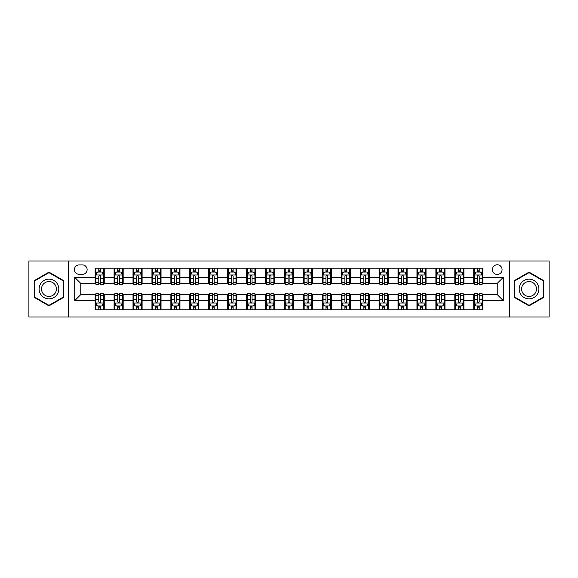 <?xml version="1.0" encoding="UTF-8"?>
<svg xmlns="http://www.w3.org/2000/svg" width="578" height="578" viewBox="0 0 578 578"><rect width="100%" height="100%" fill="white"/><g stroke="black" fill="none" stroke-linecap="round" stroke-linejoin="round"><path stroke-width="0.87" d="M497.232 264.767A4.848 4.848 0 0 0 492.384 269.615A4.848 4.848 0 0 0 497.232 274.463A4.848 4.848 0 0 0 502.08 269.615A4.848 4.848 0 0 0 497.232 264.767M509.348 317.019L549.1 317.019L549.1 260.981L509.348 260.981L509.348 317.019L68.652 317.019L68.652 260.981L28.9 260.981L28.9 317.019L68.652 317.019M79.099 274.312L82.437 274.312A4.696 4.696 0 0 0 87.126 269.615A4.696 4.696 0 0 0 82.437 264.919L79.099 264.919A4.696 4.696 0 0 0 74.41 269.615A4.696 4.696 0 0 0 79.099 274.312M509.348 260.981L68.652 260.981M95.153 300.661L74.714 300.661L74.714 277.339L95.153 277.339L95.153 283.393L80.768 283.393L80.768 294.607L95.153 294.607L95.153 309.822L482.847 309.822L482.847 294.607L497.232 294.607L497.232 283.393L482.847 283.393L482.847 277.339L503.286 277.339L503.286 300.661L482.847 300.661M482.847 277.339L482.847 268.178L95.153 268.178L95.153 277.339M473.758 268.178L473.758 283.393L474.516 283.393M477.392 283.393L479.213 283.393M482.088 283.393L482.847 283.393M473.758 283.393L463.159 283.393M454.828 268.178L454.828 283.393L455.587 283.393M458.462 283.393L460.283 283.393M454.828 283.393L444.229 283.393M435.899 268.178L435.899 283.393L436.657 283.393M439.533 283.393L441.346 283.393M435.899 283.393L425.3 283.393M416.969 268.178L416.969 283.393L417.728 283.393M420.603 283.393L422.417 283.393M416.969 283.393L406.37 283.393M398.04 268.178L398.04 283.393L398.798 283.393M401.674 283.393L403.487 283.393M398.04 283.393L387.433 283.393M379.11 268.178L379.11 283.393L379.862 283.393M382.744 283.393L384.558 283.393M379.11 283.393L368.504 283.393M360.181 268.178L360.181 283.393L360.932 283.393M363.815 283.393L365.628 283.393M360.181 283.393L349.574 283.393M341.244 268.178L341.244 283.393L342.003 283.393M344.878 283.393L346.699 283.393M341.244 283.393L330.645 283.393M322.314 268.178L322.314 283.393L323.073 283.393M325.949 283.393L327.769 283.393M322.314 283.393L311.715 283.393M303.385 268.178L303.385 283.393L304.144 283.393M307.019 283.393L308.84 283.393M303.385 283.393L292.786 283.393M284.455 268.178L284.455 283.393L285.214 283.393M288.09 283.393L289.91 283.393M284.455 283.393L273.856 283.393M265.526 268.178L265.526 283.393L266.285 283.393M269.16 283.393L270.981 283.393M265.526 283.393L254.927 283.393M246.596 268.178L246.596 283.393L247.355 283.393M250.231 283.393L252.051 283.393M246.596 283.393L235.997 283.393M227.667 268.178L227.667 283.393L228.426 283.393M231.301 283.393L233.122 283.393M227.667 283.393L217.068 283.393M208.737 268.178L208.737 283.393L209.496 283.393M212.372 283.393L214.185 283.393M208.737 283.393L198.138 283.393M189.808 268.178L189.808 283.393L190.567 283.393M193.442 283.393L195.256 283.393M189.808 283.393L179.202 283.393M170.878 268.178L170.878 283.393L171.63 283.393M174.513 283.393L176.326 283.393M170.878 283.393L160.272 283.393M151.949 268.178L151.949 283.393L152.7 283.393M155.583 283.393L157.397 283.393M151.949 283.393L141.343 283.393M133.012 268.178L133.012 283.393L133.771 283.393M136.654 283.393L138.467 283.393M133.012 283.393L122.413 283.393M114.083 268.178L114.083 283.393L114.841 283.393M117.717 283.393L119.538 283.393M114.083 283.393L103.484 283.393M95.153 283.393L95.912 283.393M98.787 283.393L100.608 283.393M95.153 294.607L95.912 294.607M98.787 294.607L100.608 294.607M103.484 294.607L104.242 294.607L104.242 309.822M114.841 294.607L104.242 294.607M117.717 294.607L119.538 294.607M122.413 294.607L123.172 294.607L123.172 309.822M133.771 294.607L123.172 294.607M136.654 294.607L138.467 294.607M141.343 294.607L142.101 294.607L142.101 309.822M152.7 294.607L142.101 294.607M155.583 294.607L157.397 294.607M160.272 294.607L161.031 294.607L161.031 309.822M171.63 294.607L161.031 294.607M174.513 294.607L176.326 294.607M179.202 294.607L179.96 294.607L179.96 309.822M190.567 294.607L179.96 294.607M193.442 294.607L195.256 294.607M198.138 294.607L198.89 294.607L198.89 309.822M209.496 294.607L198.89 294.607M212.372 294.607L214.185 294.607M217.068 294.607L217.819 294.607L217.819 309.822M228.426 294.607L217.819 294.607M231.301 294.607L233.122 294.607M235.997 294.607L236.756 294.607L236.756 309.822M247.355 294.607L236.756 294.607M250.231 294.607L252.051 294.607M254.927 294.607L255.686 294.607L255.686 309.822M266.285 294.607L255.686 294.607M269.16 294.607L270.981 294.607M273.856 294.607L274.615 294.607L274.615 309.822M285.214 294.607L274.615 294.607M288.09 294.607L289.91 294.607M292.786 294.607L293.545 294.607L293.545 309.822M304.144 294.607L293.545 294.607M307.019 294.607L308.84 294.607M311.715 294.607L312.474 294.607L312.474 309.822M323.073 294.607L312.474 294.607M325.949 294.607L327.769 294.607M330.645 294.607L331.404 294.607L331.404 309.822M342.003 294.607L331.404 294.607M344.878 294.607L346.699 294.607M349.574 294.607L350.333 294.607L350.333 309.822M360.932 294.607L350.333 294.607M363.815 294.607L365.628 294.607M368.504 294.607L369.263 294.607L369.263 309.822M379.862 294.607L369.263 294.607M382.744 294.607L384.558 294.607M387.433 294.607L388.192 294.607L388.192 309.822M398.798 294.607L388.192 294.607M401.674 294.607L403.487 294.607M406.37 294.607L407.122 294.607L407.122 309.822M417.728 294.607L407.122 294.607M420.603 294.607L422.417 294.607M425.3 294.607L426.051 294.607L426.051 309.822M436.657 294.607L426.051 294.607M439.533 294.607L441.346 294.607M444.229 294.607L444.988 294.607L444.988 309.822M455.587 294.607L444.988 294.607M458.462 294.607L460.283 294.607M463.159 294.607L463.917 294.607L463.917 309.822M474.516 294.607L463.917 294.607M477.392 294.607L479.213 294.607M482.088 294.607L482.847 294.607M104.242 268.178L104.242 283.393M95.153 271.963L95.912 271.963M98.787 271.963L100.608 271.963M103.484 271.963L104.242 271.963M95.153 306.037L95.912 306.037M98.787 306.037L100.608 306.037M103.484 306.037L104.242 306.037M114.083 294.607L114.083 309.822M123.172 268.178L123.172 283.393M114.083 271.963L114.841 271.963M117.717 271.963L119.538 271.963M122.413 271.963L123.172 271.963M114.083 306.037L114.841 306.037M117.717 306.037L119.538 306.037M122.413 306.037L123.172 306.037M133.012 294.607L133.012 309.822M133.012 306.037L133.771 306.037M136.654 306.037L138.467 306.037M141.343 306.037L142.101 306.037M142.101 268.178L142.101 283.393M133.012 271.963L133.771 271.963M136.654 271.963L138.467 271.963M141.343 271.963L142.101 271.963M151.949 294.607L151.949 309.822M151.949 306.037L152.7 306.037M155.583 306.037L157.397 306.037M160.272 306.037L161.031 306.037M161.031 268.178L161.031 283.393M151.949 271.963L152.7 271.963M155.583 271.963L157.397 271.963M160.272 271.963L161.031 271.963M170.878 294.607L170.878 309.822M170.878 306.037L171.63 306.037M174.513 306.037L176.326 306.037M179.202 306.037L179.96 306.037M179.96 268.178L179.96 283.393M170.878 271.963L171.63 271.963M174.513 271.963L176.326 271.963M179.202 271.963L179.96 271.963M189.808 294.607L189.808 309.822M189.808 306.037L190.567 306.037M193.442 306.037L195.256 306.037M198.138 306.037L198.89 306.037M198.89 268.178L198.89 283.393M189.808 271.963L190.567 271.963M193.442 271.963L195.256 271.963M198.138 271.963L198.89 271.963M208.737 294.607L208.737 309.822M208.737 306.037L209.496 306.037M212.372 306.037L214.185 306.037M217.068 306.037L217.819 306.037M217.819 268.178L217.819 283.393M208.737 271.963L209.496 271.963M212.372 271.963L214.185 271.963M217.068 271.963L217.819 271.963M227.667 294.607L227.667 309.822M227.667 306.037L228.426 306.037M231.301 306.037L233.122 306.037M235.997 306.037L236.756 306.037M236.756 268.178L236.756 283.393M227.667 271.963L228.426 271.963M231.301 271.963L233.122 271.963M235.997 271.963L236.756 271.963M246.596 294.607L246.596 309.822M246.596 306.037L247.355 306.037M250.231 306.037L252.051 306.037M254.927 306.037L255.686 306.037M255.686 268.178L255.686 283.393M246.596 271.963L247.355 271.963M250.231 271.963L252.051 271.963M254.927 271.963L255.686 271.963M265.526 294.607L265.526 309.822M265.526 306.037L266.285 306.037M269.16 306.037L270.981 306.037M273.856 306.037L274.615 306.037M274.615 268.178L274.615 283.393M265.526 271.963L266.285 271.963M269.16 271.963L270.981 271.963M273.856 271.963L274.615 271.963M284.455 294.607L284.455 309.822M284.455 306.037L285.214 306.037M288.09 306.037L289.91 306.037M292.786 306.037L293.545 306.037M293.545 268.178L293.545 283.393M284.455 271.963L285.214 271.963M288.09 271.963L289.91 271.963M292.786 271.963L293.545 271.963M303.385 294.607L303.385 309.822M303.385 306.037L304.144 306.037M307.019 306.037L308.84 306.037M311.715 306.037L312.474 306.037M312.474 268.178L312.474 283.393M303.385 271.963L304.144 271.963M307.019 271.963L308.84 271.963M311.715 271.963L312.474 271.963M322.314 294.607L322.314 309.822M322.314 306.037L323.073 306.037M325.949 306.037L327.769 306.037M330.645 306.037L331.404 306.037M331.404 268.178L331.404 283.393M322.314 271.963L323.073 271.963M325.949 271.963L327.769 271.963M330.645 271.963L331.404 271.963M341.244 294.607L341.244 309.822M341.244 306.037L342.003 306.037M344.878 306.037L346.699 306.037M349.574 306.037L350.333 306.037M350.333 268.178L350.333 283.393M341.244 271.963L342.003 271.963M344.878 271.963L346.699 271.963M349.574 271.963L350.333 271.963M360.181 294.607L360.181 309.822M360.181 306.037L360.932 306.037M363.815 306.037L365.628 306.037M368.504 306.037L369.263 306.037M369.263 268.178L369.263 283.393M360.181 271.963L360.932 271.963M363.815 271.963L365.628 271.963M368.504 271.963L369.263 271.963M379.11 294.607L379.11 309.822M379.11 306.037L379.862 306.037M382.744 306.037L384.558 306.037M387.433 306.037L388.192 306.037M388.192 268.178L388.192 283.393M379.11 271.963L379.862 271.963M382.744 271.963L384.558 271.963M387.433 271.963L388.192 271.963M398.04 294.607L398.04 309.822M398.04 306.037L398.798 306.037M401.674 306.037L403.487 306.037M406.37 306.037L407.122 306.037M407.122 268.178L407.122 283.393M398.04 271.963L398.798 271.963M401.674 271.963L403.487 271.963M406.37 271.963L407.122 271.963M416.969 294.607L416.969 309.822M416.969 306.037L417.728 306.037M420.603 306.037L422.417 306.037M425.3 306.037L426.051 306.037M426.051 268.178L426.051 283.393M416.969 271.963L417.728 271.963M420.603 271.963L422.417 271.963M425.3 271.963L426.051 271.963M435.899 294.607L435.899 309.822M435.899 306.037L436.657 306.037M439.533 306.037L441.346 306.037M444.229 306.037L444.988 306.037M444.988 268.178L444.988 283.393M435.899 271.963L436.657 271.963M439.533 271.963L441.346 271.963M444.229 271.963L444.988 271.963M454.828 294.607L454.828 309.822M454.828 306.037L455.587 306.037M458.462 306.037L460.283 306.037M463.159 306.037L463.917 306.037M463.917 268.178L463.917 283.393M454.828 271.963L455.587 271.963M458.462 271.963L460.283 271.963M463.159 271.963L463.917 271.963M473.758 294.607L473.758 309.822M473.758 306.037L474.516 306.037M477.392 306.037L479.213 306.037M482.088 306.037L482.847 306.037M473.758 271.963L474.516 271.963M477.392 271.963L479.213 271.963M482.088 271.963L482.847 271.963M80.768 283.393L74.714 277.339M80.768 294.607L74.714 300.661M503.286 277.339L497.232 283.393M503.286 300.661L497.232 294.607M48.964 305.878L63.58 297.439L63.58 280.561L48.964 272.122L34.355 280.561L34.355 297.439L48.964 305.878M543.645 280.561L529.036 272.122L514.42 280.561L514.42 297.439L529.036 305.878L543.645 297.439L543.645 280.561M100.608 270.143L98.787 270.143M103.484 282.404L100.608 282.404L100.608 284.304L103.484 284.304L103.484 275.07L101.974 272.036L97.429 272.036L95.912 275.07L95.912 284.304L98.787 284.304L98.787 282.404L95.912 282.404M95.912 275.07L95.912 268.178M103.484 275.07L103.484 268.178M98.787 272.036L98.787 268.178M100.608 268.178L100.608 272.036M100.608 282.404L100.608 276.205C100.001 275.034 99.394 275.034 98.787 276.205L98.787 282.404M98.787 307.857L100.608 307.857M95.912 295.596L98.787 295.596L98.787 293.696L95.912 293.696L95.912 302.93L97.429 305.964L101.974 305.964L103.484 302.93L103.484 293.696L100.608 293.696L100.608 295.596L103.484 295.596M103.484 302.93L103.484 309.822M95.912 302.93L95.912 309.822M100.608 305.964L100.608 309.822M98.787 309.822L98.787 305.964M98.787 295.596L98.787 301.795C99.394 302.966 100.001 302.966 100.608 301.795L100.608 295.596M119.538 270.143L117.717 270.143M122.413 282.404L119.538 282.404L119.538 284.304L122.413 284.304L122.413 275.07L120.903 272.036L116.359 272.036L114.841 275.07L114.841 284.304L117.717 284.304L117.717 282.404L114.841 282.404M114.841 275.07L114.841 268.178M122.413 275.07L122.413 268.178M117.717 272.036L117.717 268.178M119.538 268.178L119.538 272.036M119.538 282.404L119.538 276.205C118.931 275.034 118.324 275.034 117.717 276.205L117.717 282.404M138.467 270.143L136.654 270.143M141.343 282.404L138.467 282.404L138.467 284.304L141.343 284.304L141.343 275.07L139.833 272.036L135.288 272.036L133.771 275.07L133.771 284.304L136.654 284.304L136.654 282.404L133.771 282.404M133.771 275.07L133.771 268.178M141.343 275.07L141.343 268.178M136.654 272.036L136.654 268.178M138.467 268.178L138.467 272.036M138.467 282.404L138.467 276.205C137.86 275.034 137.253 275.034 136.654 276.205L136.654 282.404M157.397 270.143L155.583 270.143M160.272 282.404L157.397 282.404L157.397 284.304L160.272 284.304L160.272 275.07L158.762 272.036L154.218 272.036L152.7 275.07L152.7 284.304L155.583 284.304L155.583 282.404L152.7 282.404M152.7 275.07L152.7 268.178M160.272 275.07L160.272 268.178M155.583 272.036L155.583 268.178M157.397 268.178L157.397 272.036M157.397 282.404L157.397 276.205C156.79 275.034 156.19 275.034 155.583 276.205L155.583 282.404M117.717 307.857L119.538 307.857M114.841 295.596L117.717 295.596L117.717 293.696L114.841 293.696L114.841 302.93L116.359 305.964L120.903 305.964L122.413 302.93L122.413 293.696L119.538 293.696L119.538 295.596L122.413 295.596M122.413 302.93L122.413 309.822M114.841 302.93L114.841 309.822M119.538 305.964L119.538 309.822M117.717 309.822L117.717 305.964M117.717 295.596L117.717 301.795C118.324 302.966 118.931 302.966 119.538 301.795L119.538 295.596M136.654 307.857L138.467 307.857M133.771 295.596L136.654 295.596L136.654 293.696L133.771 293.696L133.771 302.93L135.288 305.964L139.833 305.964L141.343 302.93L141.343 293.696L138.467 293.696L138.467 295.596L141.343 295.596M141.343 302.93L141.343 309.822M133.771 302.93L133.771 309.822M138.467 305.964L138.467 309.822M136.654 309.822L136.654 305.964M136.654 295.596L136.654 301.795C137.253 302.966 137.86 302.966 138.467 301.795L138.467 295.596M155.583 307.857L157.397 307.857M152.7 295.596L155.583 295.596L155.583 293.696L152.7 293.696L152.7 302.93L154.218 305.964L158.762 305.964L160.272 302.93L160.272 293.696L157.397 293.696L157.397 295.596L160.272 295.596M160.272 302.93L160.272 309.822M152.7 302.93L152.7 309.822M157.397 305.964L157.397 309.822M155.583 309.822L155.583 305.964M155.583 295.596L155.583 301.795C156.183 302.966 156.79 302.966 157.397 301.795L157.397 295.596M176.326 270.143L174.513 270.143M179.202 282.404L176.326 282.404L176.326 284.304L179.202 284.304L179.202 275.07L177.692 272.036L173.147 272.036L171.63 275.07L171.63 284.304L174.513 284.304L174.513 282.404L171.63 282.404M171.63 275.07L171.63 268.178M179.202 275.07L179.202 268.178M174.513 272.036L174.513 268.178M176.326 268.178L176.326 272.036M176.326 282.404L176.326 276.205C175.726 275.034 175.12 275.034 174.513 276.205L174.513 282.404M174.513 307.857L176.326 307.857M171.63 295.596L174.513 295.596L174.513 293.696L171.63 293.696L171.63 302.93L173.147 305.964L177.692 305.964L179.202 302.93L179.202 293.696L176.326 293.696L176.326 295.596L179.202 295.596M179.202 302.93L179.202 309.822M171.63 302.93L171.63 309.822M176.326 305.964L176.326 309.822M174.513 309.822L174.513 305.964M174.513 295.596L174.513 301.795C175.112 302.966 175.719 302.966 176.326 301.795L176.326 295.596M57.489 284.08A9.84 9.84 0 0 0 44.044 280.474A9.84 9.84 0 0 0 40.438 293.92A9.84 9.84 0 0 0 53.891 297.526A9.84 9.84 0 0 0 57.489 284.08M55.423 285.272A7.456 7.456 0 0 0 45.243 282.548A7.456 7.456 0 0 0 42.512 292.728A7.456 7.456 0 0 0 52.692 295.452A7.456 7.456 0 0 0 55.423 285.272M48.964 305.35L34.803 297.179L34.803 280.821L48.964 272.65L63.125 280.821L63.125 297.179L48.964 305.35M529.036 298.84A9.84 9.84 0 0 0 538.877 289A9.84 9.84 0 0 0 529.036 279.16A9.84 9.84 0 0 0 519.189 289A9.84 9.84 0 0 0 529.036 298.84M529.036 296.456A7.456 7.456 0 0 0 536.485 289A7.456 7.456 0 0 0 529.036 281.544A7.456 7.456 0 0 0 521.58 289A7.456 7.456 0 0 0 529.036 296.456M514.875 280.821L529.036 272.65L543.197 280.821L543.197 297.179L529.036 305.35L514.875 297.179L514.875 280.821M195.256 270.143L193.442 270.143M198.138 282.404L195.256 282.404L195.256 284.304L198.138 284.304L198.138 275.07L196.621 272.036L192.077 272.036L190.567 275.07L190.567 284.304L193.442 284.304L193.442 282.404L190.567 282.404M190.567 275.07L190.567 268.178M198.138 275.07L198.138 268.178M193.442 272.036L193.442 268.178M195.256 268.178L195.256 272.036M195.256 282.404L195.256 276.205C194.656 275.034 194.049 275.034 193.442 276.205L193.442 282.404M214.185 270.143L212.372 270.143M217.068 282.404L214.185 282.404L214.185 284.304L217.068 284.304L217.068 275.07L215.551 272.036L211.006 272.036L209.496 275.07L209.496 284.304L212.372 284.304L212.372 282.404L209.496 282.404M209.496 275.07L209.496 268.178M217.068 275.07L217.068 268.178M212.372 272.036L212.372 268.178M214.185 268.178L214.185 272.036M214.185 282.404L214.185 276.205C213.585 275.034 212.979 275.034 212.372 276.205L212.372 282.404M233.122 270.143L231.301 270.143M235.997 282.404L233.122 282.404L233.122 284.304L235.997 284.304L235.997 275.07L234.48 272.036L229.936 272.036L228.426 275.07L228.426 284.304L231.301 284.304L231.301 282.404L228.426 282.404M228.426 275.07L228.426 268.178M235.997 275.07L235.997 268.178M231.301 272.036L231.301 268.178M233.122 268.178L233.122 272.036M233.122 282.404L233.122 276.205C232.515 275.034 231.908 275.034 231.301 276.205L231.301 282.404M252.051 270.143L250.231 270.143M254.927 282.404L252.051 282.404L252.051 284.304L254.927 284.304L254.927 275.07L253.41 272.036L248.865 272.036L247.355 275.07L247.355 284.304L250.231 284.304L250.231 282.404L247.355 282.404M247.355 275.07L247.355 268.178M254.927 275.07L254.927 268.178M250.231 272.036L250.231 268.178M252.051 268.178L252.051 272.036M252.051 282.404L252.051 276.205C251.444 275.034 250.838 275.034 250.231 276.205L250.231 282.404M270.981 270.143L269.16 270.143M273.856 282.404L270.981 282.404L270.981 284.304L273.856 284.304L273.856 275.07L272.339 272.036L267.802 272.036L266.285 275.07L266.285 284.304L269.16 284.304L269.16 282.404L266.285 282.404M266.285 275.07L266.285 268.178M273.856 275.07L273.856 268.178M269.16 272.036L269.16 268.178M270.981 268.178L270.981 272.036M270.981 282.404L270.981 276.205C270.374 275.034 269.767 275.034 269.16 276.205L269.16 282.404M193.442 307.857L195.256 307.857M190.567 295.596L193.442 295.596L193.442 293.696L190.567 293.696L190.567 302.93L192.077 305.964L196.621 305.964L198.138 302.93L198.138 293.696L195.256 293.696L195.256 295.596L198.138 295.596M198.138 302.93L198.138 309.822M190.567 302.93L190.567 309.822M195.256 305.964L195.256 309.822M193.442 309.822L193.442 305.964M193.442 295.596L193.442 301.795C194.049 302.966 194.649 302.966 195.256 301.795L195.256 295.596M212.372 307.857L214.185 307.857M209.496 295.596L212.372 295.596L212.372 293.696L209.496 293.696L209.496 302.93L211.006 305.964L215.551 305.964L217.068 302.93L217.068 293.696L214.185 293.696L214.185 295.596L217.068 295.596M217.068 302.93L217.068 309.822M209.496 302.93L209.496 309.822M214.185 305.964L214.185 309.822M212.372 309.822L212.372 305.964M212.372 295.596L212.372 301.795C212.979 302.966 213.578 302.966 214.185 301.795L214.185 295.596M231.301 307.857L233.122 307.857M228.426 295.596L231.301 295.596L231.301 293.696L228.426 293.696L228.426 302.93L229.936 305.964L234.48 305.964L235.997 302.93L235.997 293.696L233.122 293.696L233.122 295.596L235.997 295.596M235.997 302.93L235.997 309.822M228.426 302.93L228.426 309.822M233.122 305.964L233.122 309.822M231.301 309.822L231.301 305.964M231.301 295.596L231.301 301.795C231.908 302.966 232.515 302.966 233.122 301.795L233.122 295.596M250.231 307.857L252.051 307.857M247.355 295.596L250.231 295.596L250.231 293.696L247.355 293.696L247.355 302.93L248.865 305.964L253.41 305.964L254.927 302.93L254.927 293.696L252.051 293.696L252.051 295.596L254.927 295.596M254.927 302.93L254.927 309.822M247.355 302.93L247.355 309.822M252.051 305.964L252.051 309.822M250.231 309.822L250.231 305.964M250.231 295.596L250.231 301.795C250.838 302.966 251.444 302.966 252.051 301.795L252.051 295.596M269.16 307.857L270.981 307.857M266.285 295.596L269.16 295.596L269.16 293.696L266.285 293.696L266.285 302.93L267.802 305.964L272.339 305.964L273.856 302.93L273.856 293.696L270.981 293.696L270.981 295.596L273.856 295.596M273.856 302.93L273.856 309.822M266.285 302.93L266.285 309.822M270.981 305.964L270.981 309.822M269.16 309.822L269.16 305.964M269.16 295.596L269.16 301.795C269.767 302.966 270.374 302.966 270.981 301.795L270.981 295.596M289.91 270.143L288.09 270.143M292.786 282.404L289.91 282.404L289.91 284.304L292.786 284.304L292.786 275.07L291.269 272.036L286.731 272.036L285.214 275.07L285.214 284.304L288.09 284.304L288.09 282.404L285.214 282.404M285.214 275.07L285.214 268.178M292.786 275.07L292.786 268.178M288.09 272.036L288.09 268.178M289.91 268.178L289.91 272.036M289.91 282.404L289.91 276.205C289.303 275.034 288.697 275.034 288.09 276.205L288.09 282.404M288.09 307.857L289.91 307.857M285.214 295.596L288.09 295.596L288.09 293.696L285.214 293.696L285.214 302.93L286.731 305.964L291.269 305.964L292.786 302.93L292.786 293.696L289.91 293.696L289.91 295.596L292.786 295.596M292.786 302.93L292.786 309.822M285.214 302.93L285.214 309.822M289.91 305.964L289.91 309.822M288.09 309.822L288.09 305.964M288.09 295.596L288.09 301.795C288.697 302.966 289.303 302.966 289.91 301.795L289.91 295.596M308.84 270.143L307.019 270.143M311.715 282.404L308.84 282.404L308.84 284.304L311.715 284.304L311.715 275.07L310.198 272.036L305.661 272.036L304.144 275.07L304.144 284.304L307.019 284.304L307.019 282.404L304.144 282.404M304.144 275.07L304.144 268.178M311.715 275.07L311.715 268.178M307.019 272.036L307.019 268.178M308.84 268.178L308.84 272.036M308.84 282.404L308.84 276.205C308.233 275.034 307.626 275.034 307.019 276.205L307.019 282.404M307.019 307.857L308.84 307.857M304.144 295.596L307.019 295.596L307.019 293.696L304.144 293.696L304.144 302.93L305.661 305.964L310.198 305.964L311.715 302.93L311.715 293.696L308.84 293.696L308.84 295.596L311.715 295.596M311.715 302.93L311.715 309.822M304.144 302.93L304.144 309.822M308.84 305.964L308.84 309.822M307.019 309.822L307.019 305.964M307.019 295.596L307.019 301.795C307.626 302.966 308.233 302.966 308.84 301.795L308.84 295.596M327.769 270.143L325.949 270.143M330.645 282.404L327.769 282.404L327.769 284.304L330.645 284.304L330.645 275.07L329.135 272.036L324.59 272.036L323.073 275.07L323.073 284.304L325.949 284.304L325.949 282.404L323.073 282.404M323.073 275.07L323.073 268.178M330.645 275.07L330.645 268.178M325.949 272.036L325.949 268.178M327.769 268.178L327.769 272.036M327.769 282.404L327.769 276.205C327.162 275.034 326.556 275.034 325.949 276.205L325.949 282.404M325.949 307.857L327.769 307.857M323.073 295.596L325.949 295.596L325.949 293.696L323.073 293.696L323.073 302.93L324.59 305.964L329.135 305.964L330.645 302.93L330.645 293.696L327.769 293.696L327.769 295.596L330.645 295.596M330.645 302.93L330.645 309.822M323.073 302.93L323.073 309.822M327.769 305.964L327.769 309.822M325.949 309.822L325.949 305.964M325.949 295.596L325.949 301.795C326.556 302.966 327.162 302.966 327.769 301.795L327.769 295.596M346.699 270.143L344.878 270.143M349.574 282.404L346.699 282.404L346.699 284.304L349.574 284.304L349.574 275.07L348.064 272.036L343.52 272.036L342.003 275.07L342.003 284.304L344.878 284.304L344.878 282.404L342.003 282.404M342.003 275.07L342.003 268.178M349.574 275.07L349.574 268.178M344.878 272.036L344.878 268.178M346.699 268.178L346.699 272.036M346.699 282.404L346.699 276.205C346.092 275.034 345.485 275.034 344.878 276.205L344.878 282.404M344.878 307.857L346.699 307.857M342.003 295.596L344.878 295.596L344.878 293.696L342.003 293.696L342.003 302.93L343.52 305.964L348.064 305.964L349.574 302.93L349.574 293.696L346.699 293.696L346.699 295.596L349.574 295.596M349.574 302.93L349.574 309.822M342.003 302.93L342.003 309.822M346.699 305.964L346.699 309.822M344.878 309.822L344.878 305.964M344.878 295.596L344.878 301.795C345.485 302.966 346.092 302.966 346.699 301.795L346.699 295.596M365.628 270.143L363.815 270.143M368.504 282.404L365.628 282.404L365.628 284.304L368.504 284.304L368.504 275.07L366.994 272.036L362.449 272.036L360.932 275.07L360.932 284.304L363.815 284.304L363.815 282.404L360.932 282.404M360.932 275.07L360.932 268.178M368.504 275.07L368.504 268.178M363.815 272.036L363.815 268.178M365.628 268.178L365.628 272.036M365.628 282.404L365.628 276.205C365.021 275.034 364.422 275.034 363.815 276.205L363.815 282.404M363.815 307.857L365.628 307.857M360.932 295.596L363.815 295.596L363.815 293.696L360.932 293.696L360.932 302.93L362.449 305.964L366.994 305.964L368.504 302.93L368.504 293.696L365.628 293.696L365.628 295.596L368.504 295.596M368.504 302.93L368.504 309.822M360.932 302.93L360.932 309.822M365.628 305.964L365.628 309.822M363.815 309.822L363.815 305.964M363.815 295.596L363.815 301.795C364.415 302.966 365.021 302.966 365.628 301.795L365.628 295.596M384.558 270.143L382.744 270.143M387.433 282.404L384.558 282.404L384.558 284.304L387.433 284.304L387.433 275.07L385.923 272.036L381.379 272.036L379.862 275.07L379.862 284.304L382.744 284.304L382.744 282.404L379.862 282.404M379.862 275.07L379.862 268.178M387.433 275.07L387.433 268.178M382.744 272.036L382.744 268.178M384.558 268.178L384.558 272.036M384.558 282.404L384.558 276.205C383.951 275.034 383.351 275.034 382.744 276.205L382.744 282.404M382.744 307.857L384.558 307.857M379.862 295.596L382.744 295.596L382.744 293.696L379.862 293.696L379.862 302.93L381.379 305.964L385.923 305.964L387.433 302.93L387.433 293.696L384.558 293.696L384.558 295.596L387.433 295.596M387.433 302.93L387.433 309.822M379.862 302.93L379.862 309.822M384.558 305.964L384.558 309.822M382.744 309.822L382.744 305.964M382.744 295.596L382.744 301.795C383.344 302.966 383.951 302.966 384.558 301.795L384.558 295.596M403.487 270.143L401.674 270.143M406.37 282.404L403.487 282.404L403.487 284.304L406.37 284.304L406.37 275.07L404.853 272.036L400.308 272.036L398.798 275.07L398.798 284.304L401.674 284.304L401.674 282.404L398.798 282.404M398.798 275.07L398.798 268.178M406.37 275.07L406.37 268.178M401.674 272.036L401.674 268.178M403.487 268.178L403.487 272.036M403.487 282.404L403.487 276.205C402.888 275.034 402.281 275.034 401.674 276.205L401.674 282.404M422.417 270.143L420.603 270.143M425.3 282.404L422.417 282.404L422.417 284.304L425.3 284.304L425.3 275.07L423.782 272.036L419.238 272.036L417.728 275.07L417.728 284.304L420.603 284.304L420.603 282.404L417.728 282.404M417.728 275.07L417.728 268.178M425.3 275.07L425.3 268.178M420.603 272.036L420.603 268.178M422.417 268.178L422.417 272.036M422.417 282.404L422.417 276.205C421.817 275.034 421.21 275.034 420.603 276.205L420.603 282.404M441.346 270.143L439.533 270.143M444.229 282.404L441.346 282.404L441.346 284.304L444.229 284.304L444.229 275.07L442.712 272.036L438.167 272.036L436.657 275.07L436.657 284.304L439.533 284.304L439.533 282.404L436.657 282.404M436.657 275.07L436.657 268.178M444.229 275.07L444.229 268.178M439.533 272.036L439.533 268.178M441.346 268.178L441.346 272.036M441.346 282.404L441.346 276.205C440.747 275.034 440.14 275.034 439.533 276.205L439.533 282.404M460.283 270.143L458.462 270.143M463.159 282.404L460.283 282.404L460.283 284.304L463.159 284.304L463.159 275.07L461.641 272.036L457.097 272.036L455.587 275.07L455.587 284.304L458.462 284.304L458.462 282.404L455.587 282.404M455.587 275.07L455.587 268.178M463.159 275.07L463.159 268.178M458.462 272.036L458.462 268.178M460.283 268.178L460.283 272.036M460.283 282.404L460.283 276.205C459.676 275.034 459.069 275.034 458.462 276.205L458.462 282.404M401.674 307.857L403.487 307.857M398.798 295.596L401.674 295.596L401.674 293.696L398.798 293.696L398.798 302.93L400.308 305.964L404.853 305.964L406.37 302.93L406.37 293.696L403.487 293.696L403.487 295.596L406.37 295.596M406.37 302.93L406.37 309.822M398.798 302.93L398.798 309.822M403.487 305.964L403.487 309.822M401.674 309.822L401.674 305.964M401.674 295.596L401.674 301.795C402.274 302.966 402.88 302.966 403.487 301.795L403.487 295.596M420.603 307.857L422.417 307.857M417.728 295.596L420.603 295.596L420.603 293.696L417.728 293.696L417.728 302.93L419.238 305.964L423.782 305.964L425.3 302.93L425.3 293.696L422.417 293.696L422.417 295.596L425.3 295.596M425.3 302.93L425.3 309.822M417.728 302.93L417.728 309.822M422.417 305.964L422.417 309.822M420.603 309.822L420.603 305.964M420.603 295.596L420.603 301.795C421.21 302.966 421.81 302.966 422.417 301.795L422.417 295.596M439.533 307.857L441.346 307.857M436.657 295.596L439.533 295.596L439.533 293.696L436.657 293.696L436.657 302.93L438.167 305.964L442.712 305.964L444.229 302.93L444.229 293.696L441.346 293.696L441.346 295.596L444.229 295.596M444.229 302.93L444.229 309.822M436.657 302.93L436.657 309.822M441.346 305.964L441.346 309.822M439.533 309.822L439.533 305.964M439.533 295.596L439.533 301.795C440.14 302.966 440.747 302.966 441.346 301.795L441.346 295.596M458.462 307.857L460.283 307.857M455.587 295.596L458.462 295.596L458.462 293.696L455.587 293.696L455.587 302.93L457.097 305.964L461.641 305.964L463.159 302.93L463.159 293.696L460.283 293.696L460.283 295.596L463.159 295.596M463.159 302.93L463.159 309.822M455.587 302.93L455.587 309.822M460.283 305.964L460.283 309.822M458.462 309.822L458.462 305.964M458.462 295.596L458.462 301.795C459.069 302.966 459.676 302.966 460.283 301.795L460.283 295.596M479.213 270.143L477.392 270.143M482.088 282.404L479.213 282.404L479.213 284.304L482.088 284.304L482.088 275.07L480.571 272.036L476.026 272.036L474.516 275.07L474.516 284.304L477.392 284.304L477.392 282.404L474.516 282.404M474.516 275.07L474.516 268.178M482.088 275.07L482.088 268.178M477.392 272.036L477.392 268.178M479.213 268.178L479.213 272.036M479.213 282.404L479.213 276.205C478.606 275.034 477.999 275.034 477.392 276.205L477.392 282.404M477.392 307.857L479.213 307.857M474.516 295.596L477.392 295.596L477.392 293.696L474.516 293.696L474.516 302.93L476.026 305.964L480.571 305.964L482.088 302.93L482.088 293.696L479.213 293.696L479.213 295.596L482.088 295.596M482.088 302.93L482.088 309.822M474.516 302.93L474.516 309.822M479.213 305.964L479.213 309.822M477.392 309.822L477.392 305.964M477.392 295.596L477.392 301.795C477.999 302.966 478.606 302.966 479.213 301.795L479.213 295.596M114.083 300.661L104.242 300.661M114.083 277.339L104.242 277.339M133.012 277.339L123.172 277.339M133.012 300.661L123.172 300.661M151.949 277.339L142.101 277.339M151.949 300.661L142.101 300.661M170.878 277.339L161.031 277.339M170.878 300.661L161.031 300.661M189.808 277.339L179.96 277.339M189.808 300.661L179.96 300.661M208.737 277.339L198.89 277.339M208.737 300.661L198.89 300.661M227.667 277.339L217.819 277.339M227.667 300.661L217.819 300.661M246.596 277.339L236.756 277.339M246.596 300.661L236.756 300.661M265.526 277.339L255.686 277.339M265.526 300.661L255.686 300.661M284.455 277.339L274.615 277.339M284.455 300.661L274.615 300.661M303.385 277.339L293.545 277.339M303.385 300.661L293.545 300.661M322.314 277.339L312.474 277.339M322.314 300.661L312.474 300.661M341.244 277.339L331.404 277.339M341.244 300.661L331.404 300.661M360.181 277.339L350.333 277.339M360.181 300.661L350.333 300.661M379.11 277.339L369.263 277.339M379.11 300.661L369.263 300.661M398.04 277.339L388.192 277.339M398.04 300.661L388.192 300.661M416.969 277.339L407.122 277.339M416.969 300.661L407.122 300.661M435.899 277.339L426.051 277.339M435.899 300.661L426.051 300.661M454.828 277.339L444.988 277.339M454.828 300.661L444.988 300.661M473.758 277.339L463.917 277.339M473.758 300.661L463.917 300.661M103.448 274.991L95.948 274.991M95.912 272.224L97.335 272.224M102.06 272.224L103.484 272.224M98.787 278.35L95.912 278.35M103.484 278.35L100.608 278.35M100.608 271.111L98.787 271.111M95.948 303.009L103.448 303.009M103.484 305.776L102.06 305.776M97.335 305.776L95.912 305.776M100.608 299.65L103.484 299.65M95.912 299.65L98.787 299.65M98.787 306.889L100.608 306.889M122.377 274.991L114.878 274.991M114.841 272.224L116.265 272.224M120.99 272.224L122.413 272.224M117.717 278.35L114.841 278.35M122.413 278.35L119.538 278.35M119.538 271.111L117.717 271.111M141.307 274.991L133.814 274.991M133.771 272.224L135.194 272.224M139.919 272.224L141.343 272.224M136.654 278.35L133.771 278.35M141.343 278.35L138.467 278.35M138.467 271.111L136.654 271.111M160.236 274.991L152.744 274.991M152.7 272.224L154.124 272.224M158.849 272.224L160.272 272.224M155.583 278.35L152.7 278.35M160.272 278.35L157.397 278.35M157.397 271.111L155.583 271.111M114.878 303.009L122.377 303.009M122.413 305.776L120.99 305.776M116.265 305.776L114.841 305.776M119.538 299.65L122.413 299.65M114.841 299.65L117.717 299.65M117.717 306.889L119.538 306.889M133.814 303.009L141.307 303.009M141.343 305.776L139.919 305.776M135.194 305.776L133.771 305.776M138.467 299.65L141.343 299.65M133.771 299.65L136.654 299.65M136.654 306.889L138.467 306.889M152.744 303.009L160.236 303.009M160.272 305.776L158.849 305.776M154.124 305.776L152.7 305.776M157.397 299.65L160.272 299.65M152.7 299.65L155.583 299.65M155.583 306.889L157.397 306.889M179.166 274.991L171.673 274.991M171.63 272.224L173.053 272.224M177.778 272.224L179.202 272.224M174.513 278.35L171.63 278.35M179.202 278.35L176.326 278.35M176.326 271.111L174.513 271.111M171.673 303.009L179.166 303.009M179.202 305.776L177.778 305.776M173.053 305.776L171.63 305.776M176.326 299.65L179.202 299.65M171.63 299.65L174.513 299.65M174.513 306.889L176.326 306.889M198.095 274.991L190.603 274.991M190.567 272.224L191.99 272.224M196.715 272.224L198.138 272.224M193.442 278.35L190.567 278.35M198.138 278.35L195.256 278.35M195.256 271.111L193.442 271.111M217.025 274.991L209.532 274.991M209.496 272.224L210.919 272.224M215.645 272.224L217.068 272.224M212.372 278.35L209.496 278.35M217.068 278.35L214.185 278.35M214.185 271.111L212.372 271.111M235.961 274.991L228.462 274.991M228.426 272.224L229.849 272.224M234.574 272.224L235.997 272.224M231.301 278.35L228.426 278.35M235.997 278.35L233.122 278.35M233.122 271.111L231.301 271.111M254.891 274.991L247.391 274.991M247.355 272.224L248.778 272.224M253.504 272.224L254.927 272.224M250.231 278.35L247.355 278.35M254.927 278.35L252.051 278.35M252.051 271.111L250.231 271.111M273.82 274.991L266.321 274.991M266.285 272.224L267.708 272.224M272.433 272.224L273.856 272.224M269.16 278.35L266.285 278.35M273.856 278.35L270.981 278.35M270.981 271.111L269.16 271.111M190.603 303.009L198.095 303.009M198.138 305.776L196.715 305.776M191.99 305.776L190.567 305.776M195.256 299.65L198.138 299.65M190.567 299.65L193.442 299.65M193.442 306.889L195.256 306.889M209.532 303.009L217.025 303.009M217.068 305.776L215.645 305.776M210.919 305.776L209.496 305.776M214.185 299.65L217.068 299.65M209.496 299.65L212.372 299.65M212.372 306.889L214.185 306.889M228.462 303.009L235.961 303.009M235.997 305.776L234.574 305.776M229.849 305.776L228.426 305.776M233.122 299.65L235.997 299.65M228.426 299.65L231.301 299.65M231.301 306.889L233.122 306.889M247.391 303.009L254.891 303.009M254.927 305.776L253.504 305.776M248.778 305.776L247.355 305.776M252.051 299.65L254.927 299.65M247.355 299.65L250.231 299.65M250.231 306.889L252.051 306.889M266.321 303.009L273.82 303.009M273.856 305.776L272.433 305.776M267.708 305.776L266.285 305.776M270.981 299.65L273.856 299.65M266.285 299.65L269.16 299.65M269.16 306.889L270.981 306.889M292.75 274.991L285.25 274.991M285.214 272.224L286.637 272.224M291.363 272.224L292.786 272.224M288.09 278.35L285.214 278.35M292.786 278.35L289.91 278.35M289.91 271.111L288.09 271.111M285.25 303.009L292.75 303.009M292.786 305.776L291.363 305.776M286.637 305.776L285.214 305.776M289.91 299.65L292.786 299.65M285.214 299.65L288.09 299.65M288.09 306.889L289.91 306.889M311.679 274.991L304.18 274.991M304.144 272.224L305.567 272.224M310.292 272.224L311.715 272.224M307.019 278.35L304.144 278.35M311.715 278.35L308.84 278.35M308.84 271.111L307.019 271.111M304.18 303.009L311.679 303.009M311.715 305.776L310.292 305.776M305.567 305.776L304.144 305.776M308.84 299.65L311.715 299.65M304.144 299.65L307.019 299.65M307.019 306.889L308.84 306.889M330.609 274.991L323.109 274.991M323.073 272.224L324.496 272.224M329.222 272.224L330.645 272.224M325.949 278.35L323.073 278.35M330.645 278.35L327.769 278.35M327.769 271.111L325.949 271.111M323.109 303.009L330.609 303.009M330.645 305.776L329.222 305.776M324.496 305.776L323.073 305.776M327.769 299.65L330.645 299.65M323.073 299.65L325.949 299.65M325.949 306.889L327.769 306.889M349.538 274.991L342.039 274.991M342.003 272.224L343.426 272.224M348.151 272.224L349.574 272.224M344.878 278.35L342.003 278.35M349.574 278.35L346.699 278.35M346.699 271.111L344.878 271.111M342.039 303.009L349.538 303.009M349.574 305.776L348.151 305.776M343.426 305.776L342.003 305.776M346.699 299.65L349.574 299.65M342.003 299.65L344.878 299.65M344.878 306.889L346.699 306.889M368.468 274.991L360.975 274.991M360.932 272.224L362.355 272.224M367.081 272.224L368.504 272.224M363.815 278.35L360.932 278.35M368.504 278.35L365.628 278.35M365.628 271.111L363.815 271.111M360.975 303.009L368.468 303.009M368.504 305.776L367.081 305.776M362.355 305.776L360.932 305.776M365.628 299.65L368.504 299.65M360.932 299.65L363.815 299.65M363.815 306.889L365.628 306.889M387.397 274.991L379.905 274.991M379.862 272.224L381.285 272.224M386.01 272.224L387.433 272.224M382.744 278.35L379.862 278.35M387.433 278.35L384.558 278.35M384.558 271.111L382.744 271.111M379.905 303.009L387.397 303.009M387.433 305.776L386.01 305.776M381.285 305.776L379.862 305.776M384.558 299.65L387.433 299.65M379.862 299.65L382.744 299.65M382.744 306.889L384.558 306.889M406.327 274.991L398.834 274.991M398.798 272.224L400.222 272.224M404.947 272.224L406.37 272.224M401.674 278.35L398.798 278.35M406.37 278.35L403.487 278.35M403.487 271.111L401.674 271.111M425.256 274.991L417.764 274.991M417.728 272.224L419.151 272.224M423.876 272.224L425.3 272.224M420.603 278.35L417.728 278.35M425.3 278.35L422.417 278.35M422.417 271.111L420.603 271.111M444.186 274.991L436.693 274.991M436.657 272.224L438.081 272.224M442.806 272.224L444.229 272.224M439.533 278.35L436.657 278.35M444.229 278.35L441.346 278.35M441.346 271.111L439.533 271.111M463.123 274.991L455.623 274.991M455.587 272.224L457.01 272.224M461.735 272.224L463.159 272.224M458.462 278.35L455.587 278.35M463.159 278.35L460.283 278.35M460.283 271.111L458.462 271.111M398.834 303.009L406.327 303.009M406.37 305.776L404.947 305.776M400.222 305.776L398.798 305.776M403.487 299.65L406.37 299.65M398.798 299.65L401.674 299.65M401.674 306.889L403.487 306.889M417.764 303.009L425.256 303.009M425.3 305.776L423.876 305.776M419.151 305.776L417.728 305.776M422.417 299.65L425.3 299.65M417.728 299.65L420.603 299.65M420.603 306.889L422.417 306.889M436.693 303.009L444.186 303.009M444.229 305.776L442.806 305.776M438.081 305.776L436.657 305.776M441.346 299.65L444.229 299.65M436.657 299.65L439.533 299.65M439.533 306.889L441.346 306.889M455.623 303.009L463.123 303.009M463.159 305.776L461.735 305.776M457.01 305.776L455.587 305.776M460.283 299.65L463.159 299.65M455.587 299.65L458.462 299.65M458.462 306.889L460.283 306.889M482.052 274.991L474.552 274.991M474.516 272.224L475.94 272.224M480.665 272.224L482.088 272.224M477.392 278.35L474.516 278.35M482.088 278.35L479.213 278.35M479.213 271.111L477.392 271.111M474.552 303.009L482.052 303.009M482.088 305.776L480.665 305.776M475.94 305.776L474.516 305.776M479.213 299.65L482.088 299.65M474.516 299.65L477.392 299.65M477.392 306.889L479.213 306.889"/></g></svg>
